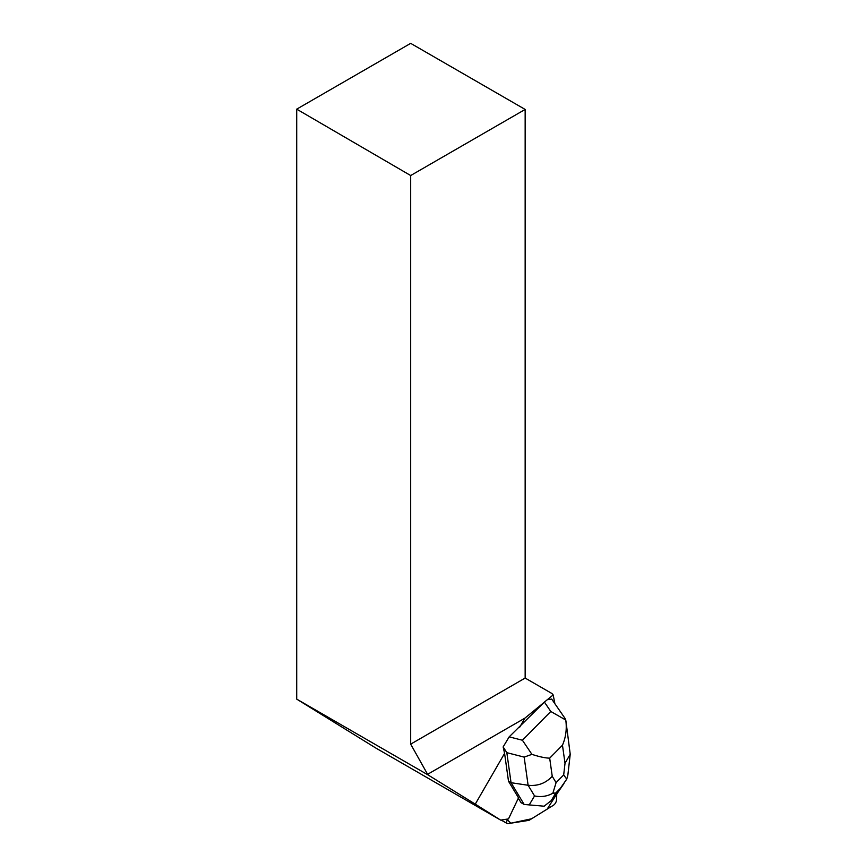 <?xml version="1.0" encoding="UTF-8"?>
<svg xmlns="http://www.w3.org/2000/svg" width="867" height="867" viewBox="0 0 867 867"><rect width="100%" height="100%" fill="white"/><g stroke="black" fill="none" stroke-linecap="round" stroke-linejoin="round"><path stroke-width="1.3" d="M507.683 819.033L507.336 819.77A4.032 1.821 120 0 0 507.217 823.552A4.032 1.821 120 0 0 507.878 823.65L528.664 820.399A4.032 1.821 120 0 0 529.488 820.063L553.471 805.226A4.032 1.821 120 0 0 556.56 799.873L556.744 794.053L547.153 809.139L531.536 818.795L510.869 823.184L507.347 819.748L507.683 819.033M508.495 781.232L518.509 797.857L508.495 818.903L500.682 820.128L475.268 804.132L504.583 753.369L508.495 781.232L511.053 782.706L506.827 752.664L503.142 746.931L504.583 753.369M554.826 703.365L553.179 694.955L551.986 693.546L525.153 678.059L525.153 109.437L410.676 175.535L410.676 744.146L427.897 774.838L296.709 699.116L375.834 748.048L500.682 820.128M503.142 746.931L509.178 736.852L544.4 702.064L553.179 694.955M547.413 699.691L551.683 699.073L565.121 718.537M519.691 727.196L524.936 718.114L427.897 774.144M475.268 804.132L427.897 774.838M524.936 718.114L544.313 702.227M410.676 175.535L296.709 109.155L296.709 699.116M296.709 109.155L410.676 43.35L525.153 109.437M410.676 744.146L525.153 678.059M565.956 721.279L570.226 754.236L565.013 763.307L562.466 745.187C565.88 737.253 566.975 728.876 565.772 720.033L550.783 711.471L544.4 702.064M565.913 720.932L565.078 718.483M518.347 798.214L521.013 802.647L524.156 804.457L511.053 782.706L528.111 785.264L524.156 757.108L531.926 754.355C539.426 756.815 545.343 758.072 549.689 758.148L552.236 776.268C545.733 783.28 537.692 786.271 528.111 785.264L534.549 795.939C541.062 797.282 547.164 796.383 552.853 793.229L556.083 782.641L563.691 774.925L566.747 779.14L560.255 788.45L555.769 792.991L552.853 793.229M555.769 792.991L551.271 800.577L544.108 806.212L529.217 804.912L534.549 795.939M524.156 804.457L529.217 804.912M551.271 800.577L555.183 796.307L563.929 783.616M509.178 736.852L522.411 740.245L531.926 754.355M567.863 775.098L566.747 779.14M506.415 819.239L507.336 819.77M522.411 740.245L550.783 711.471M552.236 776.268L556.083 782.641M563.691 774.925L565.013 763.307M562.466 745.187L549.689 758.148M524.156 757.108L506.827 752.664M553.363 798.453L560.255 788.45M501.169 820.052L507.217 823.552M567.874 774.968L570.226 754.236"/></g></svg>
